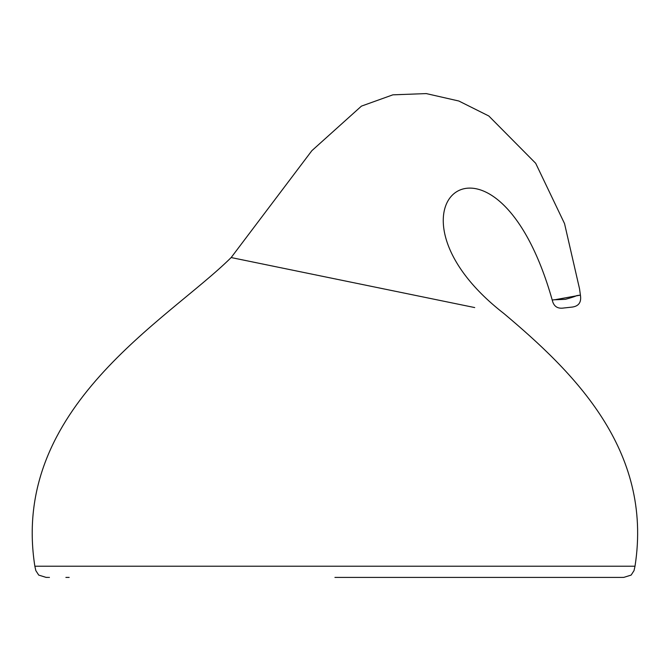 <?xml version="1.0" encoding="UTF-8"?>
<svg xmlns="http://www.w3.org/2000/svg" width="671" height="671" viewBox="0 0 671 671"><rect width="100%" height="100%" fill="white"/><g stroke="black" fill="none" stroke-linecap="round" stroke-linejoin="round"><path stroke-width="1.01" d="M334.93 577.412L621.916 577.412L334.93 577.412M474.716 307.57L231.16 257.555C167.876 320.252 9.973 407.431 34.85 566.215L635.009 566.215L634.028 570.61L631.143 575.089L623.778 577.387L621.916 577.412M563.808 307.997L570.904 307.217L563.808 307.997C557.517 308.979 553.676 306.37 552.267 300.172C495.651 100.449 367.582 207.8 503.955 313.575C572.967 371.608 653.277 449.604 635.009 566.215M570.904 307.217C578.469 306.664 581.631 302.629 580.407 295.123L555.227 299.677M555.177 299.677L553.676 299.853M552.267 300.172C554.229 299.526 553.474 299.945 565.452 299.308C578.486 295.676 575.29 295.802 577.454 295.508L580.407 295.123L579.543 288.865L580.407 295.123M274.875 266.53L231.16 257.555L311.872 150.673L361.443 106.119L392.862 94.837L426.261 93.588L458.855 101.019L488.807 115.982L535.684 163.288L564.537 223.594L579.543 288.865M34.85 566.215L35.831 570.61L38.717 575.089L46.073 577.387L47.943 577.412M65.892 577.412L69.163 577.412M48.648 577.412L49.428 577.412M620.432 577.412L621.212 577.412M600.696 577.412L603.967 577.412"/></g></svg>
